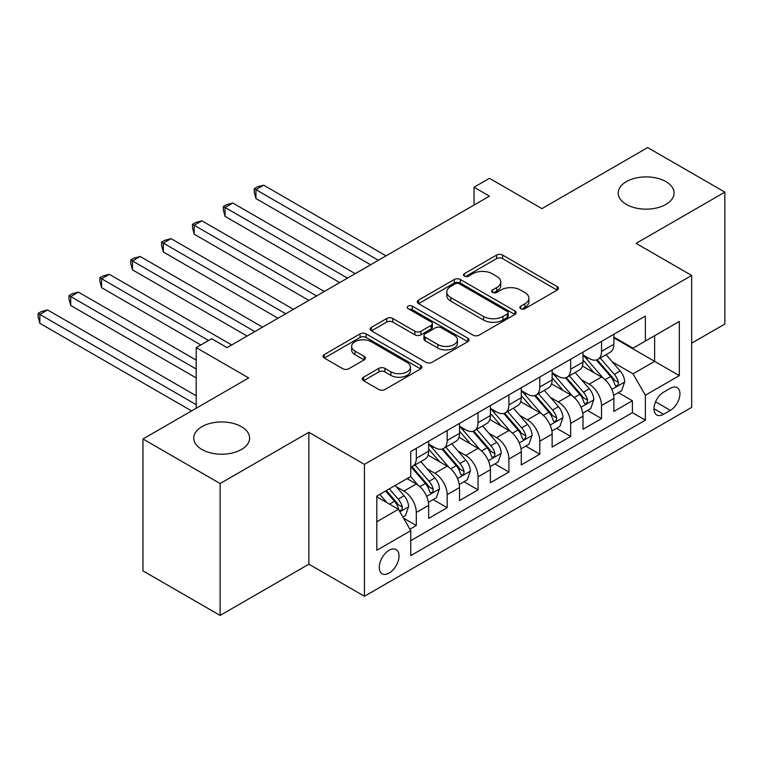 <?xml version="1.0" encoding="UTF-8"?>
<svg xmlns="http://www.w3.org/2000/svg" width="763" height="763" viewBox="0 0 763 763"><rect width="100%" height="100%" fill="white"/><g stroke="black" fill="none" stroke-linecap="round" stroke-linejoin="round"><path stroke-width="1.14" d="M520.728 308.653A3.004 1.736 0 0 0 524.973 308.653L557.171 290.074A4.282 2.47 0 0 0 558.421 288.319A4.282 2.47 0 0 0 557.171 286.573L502.626 255.08A4.282 2.47 0 0 0 496.57 255.08L464.371 273.669A3.004 1.736 0 0 0 463.494 274.89A3.004 1.736 0 0 0 464.371 276.12A3.004 1.736 0 0 0 468.616 276.12L472.783 273.717A13.715 7.916 0 0 1 492.173 273.717L496.723 276.34A13.715 7.916 0 0 1 500.738 281.938A13.715 7.916 0 0 1 496.723 287.537L492.555 289.94A3.004 1.736 0 0 0 491.677 291.161A3.004 1.736 0 0 0 492.555 292.391A3.004 1.736 0 0 0 496.799 292.391L500.957 289.978A13.715 7.916 0 0 1 520.356 289.978L524.896 292.611A13.715 7.916 0 0 1 528.912 298.199A13.715 7.916 0 0 1 524.896 303.798L520.728 306.211A3.004 1.736 0 0 0 519.851 307.432A3.004 1.736 0 0 0 520.728 308.653L520.728 306.211M241.432 426.679A27.945 16.128 0 0 0 210.979 423.179A27.945 16.128 0 0 0 193.735 438.086A27.945 16.128 0 0 0 201.918 449.493A27.945 16.128 0 0 0 232.362 452.993A27.945 16.128 0 0 0 249.615 438.086A27.945 16.128 0 0 0 241.432 426.679M665.889 181.623A27.945 16.128 0 0 0 635.436 178.122A27.945 16.128 0 0 0 618.192 193.029A27.945 16.128 0 0 0 626.375 204.436A27.945 16.128 0 0 0 656.829 207.927A27.945 16.128 0 0 0 674.072 193.029A27.945 16.128 0 0 0 665.889 181.623M389.14 573.089A13.972 8.069 120 0 0 398.267 560.786A13.972 8.069 120 0 0 396.121 549.589A13.972 8.069 120 0 0 389.14 550.276A13.972 8.069 120 0 0 380.012 562.589A13.972 8.069 120 0 0 382.158 573.786A13.972 8.069 120 0 0 389.14 573.089M363.55 377.189A4.282 2.47 0 0 0 362.291 378.934A4.282 2.47 0 0 0 363.55 380.689L378.849 389.521A4.282 2.47 0 0 0 384.905 389.521L420.661 368.882A4.282 2.47 0 0 0 421.92 367.127A4.282 2.47 0 0 0 420.661 365.382L366.126 333.889A4.282 2.47 0 0 0 360.06 333.889L324.304 354.537A4.282 2.47 0 0 0 323.054 356.283A4.282 2.47 0 0 0 324.304 358.038L342.787 368.701A4.282 2.47 0 0 0 348.853 368.701L364.151 359.869A4.282 2.47 0 0 0 365.41 358.124A4.282 2.47 0 0 0 364.151 356.369L354.986 351.075A11.464 6.619 0 0 1 351.629 346.402A11.464 6.619 0 0 1 358.705 340.288A11.464 6.619 0 0 1 371.2 341.719L407.108 362.454A11.464 6.619 0 0 1 410.465 367.127A11.464 6.619 0 0 1 403.389 373.241A11.464 6.619 0 0 1 390.894 371.81L384.905 368.357A4.282 2.47 0 0 0 378.849 368.357L363.55 377.189L363.55 380.689M691.669 343.178L724.85 324.027L724.85 192.133L647.673 147.574L541.949 208.623L489.465 178.323L474.033 187.231L489.465 196.148L227.069 347.632L211.637 338.724L196.205 347.632L196.205 408.234M220.126 483.532L220.126 615.426L308.881 564.181L308.881 432.297L220.126 483.532L142.958 438.973L248.681 377.933L196.205 347.632M308.881 432.297L364.447 464.371L691.669 275.453L691.669 407.347L364.447 596.265L364.447 464.371M724.85 192.133L636.104 243.378L691.669 275.453M473.089 335.119A4.282 2.47 0 0 0 479.145 335.119L514.901 314.47A4.282 2.47 0 0 0 516.15 312.725A4.282 2.47 0 0 0 514.901 310.97L460.356 279.487A4.282 2.47 0 0 0 454.3 279.487L418.544 300.126A4.282 2.47 0 0 0 417.285 301.881A4.282 2.47 0 0 0 418.544 303.626L473.089 335.119M409.292 309.301A3.004 1.736 0 0 1 412.335 309.73L412.335 306.163L467.786 338.181A4.282 2.47 0 0 1 469.035 339.926A4.282 2.47 0 0 1 467.786 341.681L432.03 362.32A4.282 2.47 0 0 1 425.964 362.32L371.428 330.827L371.428 327.327A4.282 2.47 0 0 0 370.169 329.082A4.282 2.47 0 0 0 371.428 330.827M371.428 327.327L386.727 318.495A4.282 2.47 0 0 1 392.783 318.495L414.91 331.266A4.282 2.47 0 0 0 420.966 331.266L431.114 325.41A4.282 2.47 0 0 0 432.373 323.655A4.282 2.47 0 0 0 431.114 321.91L408.091 308.614A3.004 1.736 0 0 1 407.213 307.384A3.004 1.736 0 0 1 409.063 305.791A3.004 1.736 0 0 1 412.335 306.163M220.126 615.426L142.958 570.867L142.958 438.973M409.903 529.207L416.302 525.507L403.493 518.115M396.207 486.632L403.961 491.105A17.463 10.081 60 0 1 416.302 512.498L428.653 505.364L428.653 518.382L447.175 507.681L433.126 499.574M427.08 468.816L434.824 473.289A17.463 10.081 60 0 1 447.175 494.672L459.526 487.547L459.526 500.557L478.048 489.865L463.999 481.749M457.943 450.99L465.697 455.463A17.463 10.081 60 0 1 478.048 476.846L490.39 469.722L490.39 482.731L508.911 472.039L494.872 463.933M488.816 433.165L496.57 437.638A17.463 10.081 60 0 1 508.911 459.03L521.263 451.896L521.263 464.905L539.784 454.214L525.736 446.107M519.689 415.349L527.433 419.822A17.463 10.081 60 0 1 539.784 441.205L552.135 434.08L552.135 447.089L570.657 436.398L556.609 428.281M550.552 397.523L558.306 401.996A17.463 10.081 60 0 1 570.657 423.379L582.999 416.255L582.999 429.264L601.521 418.572L601.521 405.563A17.463 10.081 -120 0 0 589.179 384.171L581.425 379.697M587.481 410.465L601.521 418.572M428.653 505.364A17.463 10.081 -120 0 0 416.302 483.98L407.041 478.63M459.526 487.547A17.463 10.081 -120 0 0 447.175 466.155L428.081 455.139M490.39 469.722A17.463 10.081 -120 0 0 478.048 448.339L458.954 437.313M521.263 451.896A17.463 10.081 -120 0 0 508.911 430.513L489.827 419.488M552.135 434.08A17.463 10.081 -120 0 0 539.784 412.688L520.69 401.672M582.999 416.255A17.463 10.081 -120 0 0 570.657 394.872L551.563 383.846M670.362 388.272L663.572 392.192A13.534 7.811 120 0 0 654.73 404.123A13.534 7.811 120 0 0 656.809 414.967A13.534 7.811 120 0 0 663.572 414.29L670.362 410.37A13.534 7.811 120 0 0 679.204 398.448A13.534 7.811 120 0 0 677.134 387.604A13.534 7.811 120 0 0 670.362 388.272M376.788 521.768L398.4 509.283L410.752 530.676L410.752 555.626L645.364 420.175L645.364 395.224L633.013 373.832L612.298 361.872M410.752 530.676L376.788 550.276L376.788 496.103L410.752 476.494L410.752 451.543L645.364 316.092L645.364 341.042L679.318 321.442L679.318 375.615L645.364 395.224M428.653 444.056L434.824 447.623A17.463 10.081 60 0 0 443.561 448.482L455.912 441.357A17.463 10.081 -120 0 0 459.526 433.365L459.526 423.379M459.526 426.231L465.697 429.798A17.463 10.081 60 0 0 474.433 430.666L486.775 423.532A17.463 10.081 -120 0 0 490.39 415.539L490.39 405.563M490.39 408.415L496.57 411.972A17.463 10.081 60 0 0 505.297 412.84L517.648 405.716A17.463 10.081 -120 0 0 521.263 397.714L521.263 387.738M521.263 390.589L527.433 394.156A17.463 10.081 60 0 0 536.17 395.015L548.521 387.89A17.463 10.081 -120 0 0 552.135 379.898L552.135 369.912M552.135 372.764L558.306 376.331A17.463 10.081 60 0 0 567.043 377.199L579.384 370.065A17.463 10.081 -120 0 0 582.999 362.072L582.999 352.096M410.752 540.652L632.393 412.688L632.393 400.747L613.872 411.438L613.872 398.429A17.463 10.081 -120 0 0 601.521 377.046L582.436 366.021M582.999 354.948L589.179 358.505A17.463 10.081 -120 0 0 597.906 359.373A17.463 10.081 -120 0 0 601.521 351.381L601.521 341.395M597.906 359.373L610.257 352.248A17.463 10.081 -120 0 0 613.872 344.247L613.872 334.27M416.302 448.329L416.302 458.315A17.463 10.081 60 0 1 412.688 466.307A17.463 10.081 60 0 1 410.752 467.013M412.688 466.307L425.039 459.183A17.463 10.081 -120 0 0 428.653 451.191L428.653 441.205M447.175 430.513L447.175 440.489A17.463 10.081 60 0 1 443.561 448.482M478.048 412.688L478.048 422.673A17.463 10.081 60 0 1 474.433 430.666M508.911 394.862L508.911 404.848A17.463 10.081 60 0 1 505.297 412.84M539.784 377.046L539.784 387.022A17.463 10.081 60 0 1 536.17 395.015M570.657 359.22L570.657 369.206A17.463 10.081 60 0 1 567.043 377.199M570.657 423.379L570.657 436.398M539.784 441.205L539.784 454.214M508.911 459.03L508.911 472.039M478.048 476.846L478.048 489.865M447.175 494.672L447.175 507.681M416.302 512.498L416.302 525.507M398.4 509.283L376.788 496.808M633.013 373.832L654.625 361.357L654.625 335.691L679.318 321.442M613.872 337.837L679.318 375.615M613.872 337.122L633.013 348.176L645.364 341.042M308.881 564.181L364.447 596.265M474.033 187.231L474.033 205.056M618.345 392.64L632.393 400.747M632.393 412.688L645.364 420.175M521.93 309.082L524.896 307.365A13.715 7.916 0 0 0 528.912 301.766L528.912 298.199M500.738 281.938L500.738 285.496A13.715 7.916 0 0 1 496.723 291.094L493.747 292.811M557.114 290.102L502.626 258.647A4.282 2.47 0 0 0 496.57 258.647L465.573 276.54M514.844 314.509L460.356 283.054A4.282 2.47 0 0 0 454.3 283.054L418.601 303.664M507.328 313.946A3.004 1.736 0 0 0 508.206 312.725A3.004 1.736 0 0 0 507.328 311.495L459.45 283.855A3.004 1.736 0 0 0 455.206 283.855L450.809 286.392A13.715 7.916 0 0 0 446.794 291.991A13.715 7.916 0 0 0 450.809 297.589L483.542 316.483A13.715 7.916 0 0 0 502.931 316.483L507.328 313.946L507.328 317.513A3.004 1.736 0 0 0 508.206 316.292L508.206 312.725M446.794 291.991L446.794 295.558A13.715 7.916 0 0 0 450.809 301.156L450.809 297.589M507.328 317.513L502.931 320.05A13.715 7.916 0 0 1 483.542 320.05L450.809 301.156M371.486 330.865L386.727 322.062L386.727 318.495M432.373 323.655L432.373 327.222A4.282 2.47 0 0 1 431.114 328.967L420.966 334.833A4.282 2.47 0 0 1 414.91 334.833L392.783 322.062A4.282 2.47 0 0 0 386.727 322.062M412.335 309.73L467.729 341.71M437.857 344.523A11.464 6.619 0 0 0 450.351 345.954A11.464 6.619 0 0 0 457.428 339.84A11.464 6.619 0 0 0 454.071 335.157L441.424 327.852A4.282 2.47 0 0 0 435.358 327.852L425.21 333.717A4.282 2.47 0 0 0 423.951 335.462A4.282 2.47 0 0 0 425.21 337.217L437.857 344.523L437.857 348.081A11.464 6.619 0 0 0 450.351 349.521A11.464 6.619 0 0 0 457.428 343.407L457.428 339.84M423.951 335.462L423.951 339.03A4.282 2.47 0 0 0 425.21 340.784L425.21 337.217M437.857 348.081L425.21 340.784M410.465 367.127L410.465 370.694A11.464 6.619 0 0 1 403.389 376.808A11.464 6.619 0 0 1 390.894 375.377L384.905 371.915A4.282 2.47 0 0 0 378.849 371.915L363.608 380.718M351.629 346.402L351.629 349.969A11.464 6.619 0 0 0 354.986 354.642L354.986 351.075M364.094 359.907L354.986 354.642M420.604 368.911L366.126 337.456A4.282 2.47 0 0 0 360.06 337.456L324.361 358.066M613.614 395.377L621.587 390.77L624.678 381.853A11.569 6.676 -120 0 0 620.166 370.99L606.07 354.661M603.237 378.171L586.518 358.81A33.4 19.285 -120 0 0 582.999 355.138M594.062 372.735L584.716 361.91A27.726 16.004 -120 0 0 582.999 360.041M386.049 255.853L263.655 185.19L255.939 189.644L255.939 198.552L370.618 264.761M596.332 360.002L610.6 376.521A11.569 6.676 60 0 1 614.73 384.485L615.569 385.859L617.133 385.639L618.173 384.371L618.431 382.349A11.569 6.676 -120 0 0 614.31 374.375L600.204 358.047M597.171 359.735L612.508 377.475A5.894 3.405 60 0 1 613.986 379.783L618.431 382.349M255.939 198.552L254.241 192.228L254.241 188.661L378.334 260.307M254.241 188.661L257.322 186.878L263.655 185.19M582.741 413.193L590.724 408.587L593.805 399.678A11.569 6.676 -120 0 0 589.303 388.815L575.197 372.487M572.374 395.997L555.645 376.626A33.4 19.285 -120 0 0 552.135 372.954M563.199 390.561L553.843 379.726A27.726 16.004 -120 0 0 552.135 377.866M355.186 273.669L232.782 203.006L225.066 207.46L225.066 216.377L339.745 282.587M565.469 377.828L579.727 394.337A11.569 6.676 60 0 1 583.857 402.311L584.696 403.684L586.261 403.465L587.31 402.187L587.558 400.174A11.569 6.676 -120 0 0 583.437 392.201L569.332 375.873M566.308 377.551L581.635 395.301A5.894 3.405 60 0 1 583.123 397.609L587.558 400.174M225.066 216.377L223.368 210.044L223.368 206.487L347.461 278.133M223.368 206.487L226.458 204.703L232.782 203.006M551.878 431.019L559.851 426.412L562.932 417.504A11.569 6.676 -120 0 0 558.43 406.641L544.324 390.313M541.501 413.823L524.772 394.452A33.4 19.285 -120 0 0 521.263 390.78M532.326 408.386L522.97 397.552A27.726 16.004 -120 0 0 521.263 395.692M324.313 291.495L201.918 220.831L194.193 225.285L194.193 234.193L308.881 300.403M534.596 395.644L548.864 412.163A11.569 6.676 60 0 1 552.984 420.136L553.824 421.5L555.388 421.281L556.437 420.012L556.694 417.99A11.569 6.676 -120 0 0 552.565 410.027L538.459 393.698M535.435 395.377L550.762 413.126A5.894 3.405 60 0 1 552.25 415.434L556.694 417.99M194.193 234.193L192.495 227.87L192.495 224.303L316.597 295.949M192.495 224.303L195.586 222.519L201.918 220.831M521.005 448.844L528.978 444.238L532.069 435.32A11.569 6.676 -120 0 0 527.557 424.457L513.461 408.129M510.628 431.639L493.899 412.278A33.4 19.285 -120 0 0 490.39 408.606M501.453 426.202L492.097 415.377A27.726 16.004 -120 0 0 490.39 413.508M293.44 309.32L171.046 238.657L163.33 243.111L163.33 252.019L278.009 318.228M503.723 413.47L517.991 429.989A11.569 6.676 60 0 1 522.121 437.952L522.96 439.326L524.524 439.106L525.564 437.838L525.821 435.816A11.569 6.676 -120 0 0 521.692 427.843L507.595 411.515M504.562 413.203L519.889 430.942A5.894 3.405 60 0 1 521.377 433.25L525.821 435.816M163.33 252.019L161.632 245.696L161.632 242.129L285.724 313.774M161.632 242.129L164.713 240.345L171.046 238.657M490.132 466.66L498.115 462.054L501.196 453.146A11.569 6.676 -120 0 0 496.694 442.282L482.588 425.954M479.765 449.464L463.036 430.094A33.4 19.285 -120 0 0 459.526 426.422M470.59 444.028L461.233 433.193A27.726 16.004 -120 0 0 459.526 431.333M262.577 327.136L140.173 256.473L132.457 260.927L132.457 269.844L247.136 336.054M472.86 431.295L487.118 447.805A11.569 6.676 60 0 1 491.248 455.778L492.087 457.151L493.651 456.932L494.701 455.654L494.949 453.642A11.569 6.676 -120 0 0 490.828 445.668L476.722 429.34M473.699 431.019L489.026 448.768A5.894 3.405 60 0 1 490.514 451.076L494.949 453.642M132.457 269.844L130.759 263.512L130.759 259.954L254.852 331.6M130.759 259.954L133.849 258.171L140.173 256.473M459.259 484.486L467.242 479.879L470.323 470.971A11.569 6.676 -120 0 0 465.821 460.108L451.715 443.78M448.892 467.29L432.163 447.919A33.4 19.285 -120 0 0 428.653 444.247M439.717 461.853L430.361 451.019A27.726 16.004 -120 0 0 428.653 449.159M231.704 344.962L109.309 274.298L101.584 278.753L101.584 287.661L200.831 344.962M441.987 449.111L456.255 465.63A11.569 6.676 60 0 1 460.375 473.604L461.214 474.977L462.779 474.748L463.828 473.48L464.085 471.458A11.569 6.676 -120 0 0 459.955 463.494L445.85 447.166M442.826 448.844L458.153 466.594A5.894 3.405 60 0 1 459.641 468.902L464.085 471.458M101.584 287.661L99.886 281.337L99.886 277.77L208.547 340.508M99.886 277.77L102.976 275.987L109.309 274.298M428.396 502.312L436.369 497.705L439.459 488.787A11.569 6.676 -120 0 0 434.948 477.924L420.852 461.596M418.019 485.106L410.637 476.56M408.844 479.669L407.652 478.287M196.205 360.117L78.436 292.124L70.721 296.578L70.721 305.486L196.205 377.933M411.114 466.937L425.382 483.456A11.569 6.676 60 0 1 429.502 491.42L430.351 492.793L431.915 492.574L432.955 491.305L433.212 489.283A11.569 6.676 -120 0 0 429.083 481.319L414.986 464.982M411.953 466.67L427.28 484.419A5.894 3.405 60 0 1 428.768 486.718L433.212 489.283M70.721 305.486L69.023 299.163L69.023 295.596L196.205 369.025M69.023 295.596L72.103 293.812L78.436 292.124M402.874 517.037L405.506 515.53L408.587 506.613A11.569 6.676 -120 0 0 404.085 495.75L395.205 485.468M386.917 502.655L379.764 494.386M377.981 497.495L376.788 496.122M196.205 395.759L47.564 309.94L39.848 314.394L39.848 323.312L191.57 410.904M385.63 490.99L394.509 501.272A11.569 6.676 60 0 1 398.639 509.245L399.478 510.619L401.042 510.399L402.091 509.121L402.339 507.109A11.569 6.676 -120 0 0 398.219 499.136L389.34 488.854M386.345 490.58L396.417 502.235A5.894 3.405 60 0 1 397.895 504.543L402.339 507.109M39.848 323.312L38.15 316.979L38.15 313.421L196.205 404.667M38.15 313.421L41.24 311.638L47.564 309.94M403.961 491.105L416.302 483.98M434.824 473.289L447.175 466.155M465.697 455.463L478.048 448.339M496.57 437.638L508.911 430.513M527.433 419.822L539.784 412.688M558.306 401.996L570.657 394.872M589.179 384.171L601.521 377.046M601.521 351.381L613.872 344.247M416.302 458.315L428.653 451.191M447.175 440.489L459.526 433.365M478.048 422.673L490.39 415.539M508.911 404.848L521.263 397.714M539.784 387.022L552.135 379.898M570.657 369.206L582.999 362.072M601.521 405.563L613.872 398.429M655.56 401.824L670.362 410.37M654.005 408.768L663.572 414.29M524.896 307.365L524.896 303.798M492.555 292.391L492.555 289.94M496.723 291.094L496.723 287.537M464.371 276.12L464.371 273.669M496.57 258.647L496.57 255.08M502.626 258.647L502.626 255.08M557.171 290.074L557.171 286.573M418.544 303.626L418.544 300.126M454.3 283.054L454.3 279.487M460.356 283.054L460.356 279.487M514.901 314.47L514.901 310.97M483.542 320.05L483.542 316.483M502.931 320.05L502.931 316.483M392.783 322.062L392.783 318.495M414.91 334.833L414.91 331.266M420.966 334.833L420.966 331.266M431.114 328.967L431.114 325.41M467.786 341.681L467.786 338.181M378.849 371.915L378.849 368.357M384.905 371.915L384.905 368.357M390.894 375.377L390.894 371.81M364.151 359.869L364.151 356.369M324.304 358.038L324.304 354.537M360.06 337.456L360.06 333.889M366.126 337.456L366.126 333.889M420.661 368.882L420.661 365.382M611.85 389.445L624.601 382.082M586.518 358.81L588.101 357.885M614.31 374.375L620.166 370.99M605.088 379.707L610.6 376.521M580.977 407.261L593.728 399.898M555.645 376.626L557.238 375.711M583.437 392.201L589.303 388.815M574.215 397.523L579.727 394.337M550.113 425.086L562.865 417.723M524.772 394.452L526.365 393.536M552.565 410.027L558.43 406.641M543.342 415.349L548.864 412.163M519.241 442.912L531.992 435.549M493.899 412.278L495.492 411.352M521.692 427.843L527.557 424.457M512.478 433.174L517.991 429.989M488.368 460.728L501.119 453.365M463.036 430.094L464.619 429.178M490.828 445.668L496.694 442.282M481.606 450.99L487.118 447.805M457.504 478.554L470.246 471.191M432.163 447.919L433.756 447.004M459.955 463.494L465.821 460.108M450.733 468.816L456.255 465.63M426.631 496.379L439.383 489.016M429.083 481.319L434.948 477.924M419.86 486.641L425.382 483.456M399.869 511.83L408.51 506.842M398.219 499.136L404.085 495.75M389.521 504.162L394.509 501.272"/></g></svg>

